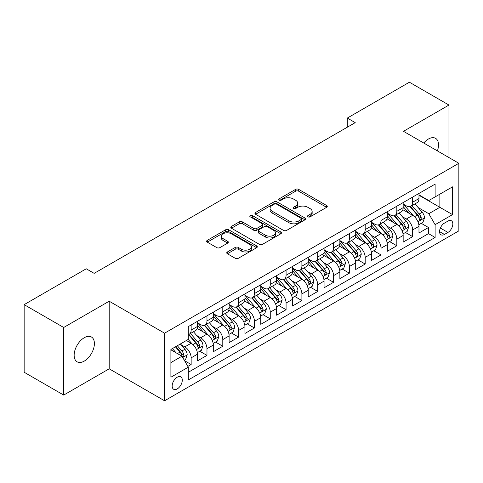 <?xml version="1.0" encoding="UTF-8"?>
<svg xmlns="http://www.w3.org/2000/svg" width="483" height="483" viewBox="0 0 483 483"><rect width="100%" height="100%" fill="white"/><g stroke="black" fill="none" stroke-linecap="round" stroke-linejoin="round"><path stroke-width="0.72" d="M307.955 216.843A1.54 0.888 0 0 0 310.128 216.843L326.629 207.316A2.198 1.268 0 0 0 327.275 206.416A2.198 1.268 0 0 0 326.629 205.523L298.675 189.378A2.198 1.268 0 0 0 295.572 189.378L279.071 198.905A1.54 0.888 0 0 0 278.619 199.533A1.54 0.888 0 0 0 279.071 200.161A1.54 0.888 0 0 0 281.245 200.161L283.382 198.93A7.028 4.057 0 0 1 293.32 198.93L295.65 200.276A7.028 4.057 0 0 1 297.709 203.144A7.028 4.057 0 0 1 295.65 206.012L293.513 207.243A1.54 0.888 0 0 0 293.06 207.871A1.54 0.888 0 0 0 293.513 208.499A1.54 0.888 0 0 0 295.687 208.499L297.824 207.267A7.028 4.057 0 0 1 307.762 207.267L310.092 208.614A7.028 4.057 0 0 1 312.151 211.482A7.028 4.057 0 0 1 310.092 214.349L307.955 215.587A1.54 0.888 0 0 0 307.508 216.215A1.54 0.888 0 0 0 307.955 216.843L307.955 215.587M84.271 361.097A14.321 8.265 120 0 0 93.63 348.472A14.321 8.265 120 0 0 91.432 337.001A14.321 8.265 120 0 0 84.271 337.708A14.321 8.265 120 0 0 74.919 350.326A14.321 8.265 120 0 0 77.111 361.803A14.321 8.265 120 0 0 84.271 361.097M437.393 150.895A14.321 8.265 120 0 0 435.551 138.325A14.321 8.265 120 0 0 428.391 139.032A14.321 8.265 120 0 0 423.748 143.016M177.225 388.912A7.16 4.136 120 0 0 181.904 382.602A7.16 4.136 120 0 0 180.805 376.861A7.16 4.136 120 0 0 177.225 377.217A7.16 4.136 120 0 0 172.546 383.526A7.16 4.136 120 0 0 173.645 389.262A7.16 4.136 120 0 0 177.225 388.912M227.396 251.963A2.198 1.268 0 0 0 226.75 252.863A2.198 1.268 0 0 0 227.396 253.756L235.239 258.284A2.198 1.268 0 0 0 238.342 258.284L256.666 247.707A2.198 1.268 0 0 0 257.312 246.807A2.198 1.268 0 0 0 256.666 245.913L228.713 229.775A2.198 1.268 0 0 0 225.609 229.775L207.285 240.353A2.198 1.268 0 0 0 206.639 241.252A2.198 1.268 0 0 0 207.285 242.146L216.758 247.616A2.198 1.268 0 0 0 219.862 247.616L227.704 243.088A2.198 1.268 0 0 0 228.35 242.194A2.198 1.268 0 0 0 227.704 241.295L223.007 238.584A5.874 3.393 0 0 1 221.286 236.187A5.874 3.393 0 0 1 224.915 233.054A5.874 3.393 0 0 1 231.315 233.784L249.717 244.41A5.874 3.393 0 0 1 251.438 246.807A5.874 3.393 0 0 1 247.815 249.94A5.874 3.393 0 0 1 241.409 249.21L238.342 247.435A2.198 1.268 0 0 0 235.239 247.435L227.396 251.963L227.396 253.756M109.194 301.217L63.702 327.48L24.15 304.64L24.15 372.236L63.702 395.076L109.194 368.813L164.57 400.781L164.57 333.185L109.194 301.217L109.194 368.813M448.961 157.579L448.961 105.052L403.474 131.316L458.85 163.284L164.57 333.185M448.961 105.052L409.409 82.219L347.307 118.069L347.307 127.204M24.15 304.64L86.252 268.789L94.161 273.354L355.216 122.634L347.307 118.069M283.533 230.403A2.198 1.268 0 0 0 286.642 230.403L304.966 219.819A2.198 1.268 0 0 0 305.612 218.926A2.198 1.268 0 0 0 304.966 218.026L277.013 201.888A2.198 1.268 0 0 0 273.909 201.888L255.579 212.472A2.198 1.268 0 0 0 254.939 213.365A2.198 1.268 0 0 0 255.579 214.265L283.533 230.403M250.84 217.175A1.54 0.888 0 0 1 252.398 217.386L252.398 215.563L280.816 231.973A2.198 1.268 0 0 1 281.462 232.866A2.198 1.268 0 0 1 280.816 233.766L262.492 244.344A2.198 1.268 0 0 1 259.383 244.344L231.429 228.205L231.429 226.412A2.198 1.268 0 0 0 230.789 227.306A2.198 1.268 0 0 0 231.429 228.205M231.429 226.412L239.272 221.884A2.198 1.268 0 0 1 242.381 221.884L253.72 228.429A2.198 1.268 0 0 0 256.823 228.429L262.028 225.422A2.198 1.268 0 0 0 262.667 224.529A2.198 1.268 0 0 0 262.028 223.629L250.224 216.819A1.54 0.888 0 0 1 249.771 216.191A1.54 0.888 0 0 1 250.719 215.37A1.54 0.888 0 0 1 252.398 215.563M187.863 366.416L191.147 364.52L184.584 360.729M180.847 344.596L184.82 346.891A8.948 5.168 60 0 1 191.147 357.849L197.475 354.196L197.475 360.867L206.972 355.385L199.769 351.232M196.666 335.462L200.638 337.756A8.948 5.168 60 0 1 206.972 348.72L213.299 345.061L213.299 351.733L222.79 346.251L215.593 342.097M212.49 326.327L216.462 328.621A8.948 5.168 60 0 1 222.79 339.585L229.117 335.926L229.117 342.598L238.614 337.116L231.411 332.962M228.314 317.192L232.287 319.486A8.948 5.168 60 0 1 238.614 330.45L244.941 326.792L244.941 333.463L254.432 327.981L247.236 323.827M244.132 308.057L248.105 310.352A8.948 5.168 60 0 1 254.432 321.316L260.766 317.657L260.766 324.328L270.257 318.846L263.06 314.693M259.957 298.923L263.929 301.217A8.948 5.168 60 0 1 270.257 312.181L276.584 308.522L276.584 315.194L286.075 309.712L278.878 305.558M275.775 289.788L279.748 292.082A8.948 5.168 60 0 1 286.075 303.046L292.408 299.388L292.408 306.059L301.899 300.577L294.702 296.423M291.599 280.653L295.572 282.947A8.948 5.168 60 0 1 301.899 293.912L308.226 290.259L308.226 296.924L317.723 291.442L310.521 287.288M307.417 271.518L311.39 273.813A8.948 5.168 60 0 1 317.723 284.777L324.051 281.124L324.051 287.79L333.542 282.307L326.345 278.154M323.242 262.384L327.214 264.678A8.948 5.168 60 0 1 333.542 275.642L339.869 271.989L339.869 278.655L349.366 273.173L342.163 269.019M339.066 253.249L343.033 255.543A8.948 5.168 60 0 1 349.366 266.507L355.693 262.855L355.693 269.52L365.184 264.038L357.988 259.884M354.884 244.114L358.857 246.408A8.948 5.168 60 0 1 365.184 257.373L371.512 253.72L371.512 260.385L381.009 254.903L373.806 250.749M370.709 234.98L374.681 237.274A8.948 5.168 60 0 1 381.009 248.238L387.336 244.585L387.336 251.251L396.827 245.769L389.63 241.615M386.527 225.845L390.499 228.139A8.948 5.168 60 0 1 396.827 239.103L403.16 235.45L403.16 242.116L412.651 236.634L412.651 229.968A8.948 5.168 -120 0 0 406.324 219.004L402.351 216.71M405.454 232.48L412.651 236.634M197.475 354.196A8.948 5.168 -120 0 0 191.147 343.238L186.402 340.497M213.299 345.061A8.948 5.168 -120 0 0 206.972 334.103L197.185 328.452M229.117 335.926A8.948 5.168 -120 0 0 222.79 324.968L213.009 319.317M244.941 326.792A8.948 5.168 -120 0 0 238.614 315.834L228.827 310.183M260.766 317.657A8.948 5.168 -120 0 0 254.432 306.699L244.652 301.048M276.584 308.522A8.948 5.168 -120 0 0 270.257 297.564L260.47 291.913M292.408 299.388A8.948 5.168 -120 0 0 286.075 288.429L276.294 282.778M308.226 290.259A8.948 5.168 -120 0 0 301.899 279.295L292.112 273.644M324.051 281.124A8.948 5.168 -120 0 0 317.723 270.16L307.937 264.509M339.869 271.989A8.948 5.168 -120 0 0 333.542 261.025L323.755 255.374M355.693 262.855A8.948 5.168 -120 0 0 349.366 251.891L339.579 246.239M371.512 253.72A8.948 5.168 -120 0 0 365.184 242.756L355.403 237.105M387.336 244.585A8.948 5.168 -120 0 0 381.009 233.621L371.222 227.97M403.16 235.45A8.948 5.168 -120 0 0 396.827 224.486L387.046 218.835M447.934 221.105L444.451 223.116A6.937 4.003 120 0 0 439.922 229.232A6.937 4.003 120 0 0 440.985 234.786A6.937 4.003 120 0 0 444.451 234.442L447.934 232.432A6.937 4.003 120 0 0 452.462 226.322A6.937 4.003 120 0 0 451.4 220.761A6.937 4.003 120 0 0 447.934 221.105M164.57 400.781L458.85 230.88L458.85 163.284M170.897 362.6L181.97 356.206L188.298 367.171L188.298 379.958L435.117 237.461L435.117 224.667L428.789 213.709L418.169 207.575M188.298 367.171L170.897 377.217L170.897 349.444L188.298 339.398L188.298 326.611L435.117 184.114L435.117 196.901L452.523 186.855L452.523 214.621L435.117 224.667M197.475 322.777L200.638 324.6A8.948 5.168 60 0 0 205.118 325.047L211.445 321.388A8.948 5.168 -120 0 0 213.299 317.295L213.299 312.181M213.299 313.642L216.462 315.465A8.948 5.168 60 0 0 220.936 315.912L227.264 312.253A8.948 5.168 -120 0 0 229.117 308.16L229.117 303.046M229.117 304.507L232.287 306.331A8.948 5.168 60 0 0 236.761 306.777L243.088 303.125A8.948 5.168 -120 0 0 244.941 299.025L244.941 293.912M244.941 295.373L248.105 297.196A8.948 5.168 60 0 0 252.579 297.643L258.912 293.99A8.948 5.168 -120 0 0 260.766 289.891L260.766 284.777M260.766 286.238L263.929 288.061A8.948 5.168 60 0 0 268.403 288.508L274.73 284.855A8.948 5.168 -120 0 0 276.584 280.756L276.584 275.642M276.584 277.103L279.748 278.926A8.948 5.168 60 0 0 284.221 279.373L290.555 275.721A8.948 5.168 -120 0 0 292.408 271.621L292.408 266.507M292.408 267.968L295.572 269.792A8.948 5.168 60 0 0 300.046 270.239L306.373 266.586A8.948 5.168 -120 0 0 308.226 262.486L308.226 257.373M308.226 258.834L311.39 260.657A8.948 5.168 60 0 0 315.87 261.104L322.197 257.451A8.948 5.168 -120 0 0 324.051 253.352L324.051 248.238M324.051 249.699L327.214 251.522A8.948 5.168 60 0 0 331.688 251.969L338.015 248.316A8.948 5.168 -120 0 0 339.869 244.217L339.869 239.103M339.869 240.564L343.033 242.388A8.948 5.168 60 0 0 347.512 242.834L353.84 239.182A8.948 5.168 -120 0 0 355.693 235.082L355.693 229.968M355.693 231.429L358.857 233.259A8.948 5.168 60 0 0 363.331 233.7L369.658 230.047A8.948 5.168 -120 0 0 371.512 225.947L371.512 220.834M371.512 222.295L374.681 224.124A8.948 5.168 60 0 0 379.155 224.565L385.482 220.912A8.948 5.168 -120 0 0 387.336 216.813L387.336 211.699M387.336 213.16L390.499 214.989A8.948 5.168 60 0 0 394.973 215.43L401.307 211.777A8.948 5.168 -120 0 0 403.16 207.678L403.16 202.564M188.298 372.284L428.475 233.621L428.475 227.499L418.978 232.981L418.978 226.316A8.948 5.168 -120 0 0 412.651 215.352L402.864 209.7M403.16 204.025L406.324 205.855A8.948 5.168 -120 0 0 410.798 206.295A8.948 5.168 -120 0 0 412.651 202.196L412.651 197.082M410.798 206.295L417.125 202.643A8.948 5.168 -120 0 0 418.978 198.543L418.978 193.429M191.147 324.968L191.147 330.082A8.948 5.168 60 0 1 189.294 334.182A8.948 5.168 60 0 1 188.298 334.544M189.294 334.182L195.621 330.523A8.948 5.168 -120 0 0 197.475 326.43L197.475 321.316M206.972 315.834L206.972 320.947A8.948 5.168 60 0 1 205.118 325.047M222.79 306.699L222.79 311.813A8.948 5.168 60 0 1 220.936 315.912M238.614 297.564L238.614 302.678A8.948 5.168 60 0 1 236.761 306.777M254.432 288.429L254.432 293.543A8.948 5.168 60 0 1 252.579 297.643M270.257 279.295L270.257 284.409A8.948 5.168 60 0 1 268.403 288.508M286.075 270.16L286.075 275.274A8.948 5.168 60 0 1 284.221 279.373M301.899 261.025L301.899 266.139A8.948 5.168 60 0 1 300.046 270.239M317.723 251.891L317.723 257.004A8.948 5.168 60 0 1 315.87 261.104M333.542 242.756L333.542 247.87A8.948 5.168 60 0 1 331.688 251.969M349.366 233.621L349.366 238.735A8.948 5.168 60 0 1 347.512 242.834M365.184 224.486L365.184 229.6A8.948 5.168 60 0 1 363.331 233.7M381.009 215.352L381.009 220.465A8.948 5.168 60 0 1 379.155 224.565M396.827 206.217L396.827 211.331A8.948 5.168 60 0 1 394.973 215.43M396.827 239.103L396.827 245.769M381.009 248.238L381.009 254.903M365.184 257.373L365.184 264.038M349.366 266.507L349.366 273.173M333.542 275.642L333.542 282.307M317.723 284.777L317.723 291.442M301.899 293.912L301.899 300.577M286.075 303.046L286.075 309.712M270.257 312.181L270.257 318.846M254.432 321.316L254.432 327.981M238.614 330.45L238.614 337.116M222.79 339.585L222.79 346.251M206.972 348.72L206.972 355.385M191.147 357.849L191.147 364.52M181.97 356.206L170.897 349.813M428.789 213.709L439.862 207.316L439.862 194.16L452.523 186.855M418.978 195.259L452.523 214.621M418.978 194.891L428.789 200.554L435.117 196.901M63.702 327.48L63.702 395.076M421.273 223.345L428.475 227.499M428.475 233.621L435.117 237.461M308.571 217.054L310.092 216.179A7.028 4.057 0 0 0 312.151 213.311L312.151 211.482M297.709 203.144L297.709 204.973A7.028 4.057 0 0 1 295.65 207.841L294.129 208.716M326.599 207.328L298.675 191.208A2.198 1.268 0 0 0 295.572 191.208L279.687 200.379M304.936 219.837L277.013 203.717A2.198 1.268 0 0 0 273.909 203.717L255.61 214.277M301.084 219.554A1.54 0.888 0 0 0 301.537 218.926A1.54 0.888 0 0 0 301.084 218.298L276.548 204.128A1.54 0.888 0 0 0 274.374 204.128L272.122 205.432A7.028 4.057 0 0 0 270.063 208.3A7.028 4.057 0 0 0 272.122 211.168L288.894 220.852A7.028 4.057 0 0 0 298.832 220.852L301.084 219.554L301.084 221.377A1.54 0.888 0 0 0 301.537 220.749L301.537 218.926M270.063 208.3L270.063 210.129A7.028 4.057 0 0 0 272.122 212.997L272.122 211.168M301.084 221.377L298.832 222.681A7.028 4.057 0 0 1 288.894 222.681L272.122 212.997M231.46 228.224L239.272 223.707L239.272 221.884M262.667 224.529L262.667 226.358A2.198 1.268 0 0 1 262.028 227.251L256.823 230.258A2.198 1.268 0 0 1 253.72 230.258L242.381 223.707A2.198 1.268 0 0 0 239.272 223.707M252.398 217.386L280.786 233.778M265.481 235.221A5.874 3.393 0 0 0 271.887 235.958A5.874 3.393 0 0 0 275.509 232.824A5.874 3.393 0 0 0 273.789 230.421L267.304 226.678A2.198 1.268 0 0 0 264.201 226.678L258.997 229.685A2.198 1.268 0 0 0 258.357 230.578A2.198 1.268 0 0 0 258.997 231.478L265.481 235.221L265.481 237.05A5.874 3.393 0 0 0 271.887 237.781A5.874 3.393 0 0 0 275.509 234.647L275.509 232.824M258.357 230.578L258.357 232.408A2.198 1.268 0 0 0 258.997 233.307L258.997 231.478M265.481 237.05L258.997 233.307M251.438 246.807L251.438 248.636A5.874 3.393 0 0 1 247.815 251.77A5.874 3.393 0 0 1 241.409 251.033L238.342 249.264A2.198 1.268 0 0 0 235.239 249.264L227.421 253.774M221.286 236.187L221.286 238.01A5.874 3.393 0 0 0 223.007 240.407L223.007 238.584M227.674 243.106L223.007 240.407M256.636 247.725L228.713 231.599A2.198 1.268 0 0 0 225.609 231.599L207.31 242.164M418.846 224.746L422.933 222.385L424.515 217.821A5.929 3.423 -120 0 0 422.208 212.248L414.975 203.88M413.533 215.931L404.959 206.006A17.116 9.883 -120 0 0 403.16 204.122M408.829 213.148L404.036 207.593A14.206 8.205 -120 0 0 403.16 206.639M409.989 206.615L417.3 215.08A5.929 3.423 60 0 1 419.419 219.167L419.848 219.868L420.651 219.759L421.315 218.068A5.929 3.423 -120 0 0 419.202 213.987L411.975 205.619M410.423 206.476L418.278 215.575A3.019 1.745 60 0 1 419.039 216.758L421.315 218.068M403.027 233.881L407.115 231.52L408.696 226.956A5.929 3.423 -120 0 0 406.384 221.383L399.157 213.015M397.708 225.066L389.135 215.14A17.116 9.883 -120 0 0 387.336 213.257M393.005 222.283L388.211 216.728A14.206 8.205 -120 0 0 387.336 215.774M394.17 215.75L401.482 224.215A5.929 3.423 60 0 1 403.595 228.302L404.023 229.002L404.826 228.894L405.497 227.203A5.929 3.423 -120 0 0 403.377 223.122L396.151 214.754M394.599 215.611L402.454 224.71A3.019 1.745 60 0 1 403.214 225.893L405.497 227.203M387.203 243.015L391.29 240.655L392.872 236.09A5.929 3.423 -120 0 0 390.566 230.518L383.333 222.15M381.884 234.201L373.311 224.275A17.116 9.883 -120 0 0 371.512 222.391M377.187 231.417L372.387 225.863A14.206 8.205 -120 0 0 371.512 224.909M378.346 224.885L385.657 233.349A5.929 3.423 60 0 1 387.771 237.437L388.205 238.137L389.008 238.028L389.672 236.338A5.929 3.423 -120 0 0 387.559 232.257L380.326 223.889M378.775 224.746L386.635 233.844A3.019 1.745 60 0 1 387.396 235.028L389.672 236.338M371.379 252.15L375.472 249.789L377.054 245.219A5.929 3.423 -120 0 0 374.742 239.653L367.515 231.285M366.066 243.335L357.492 233.41A17.116 9.883 -120 0 0 355.693 231.526M361.362 240.552L356.569 234.998A14.206 8.205 -120 0 0 355.693 234.044M362.528 234.02L369.839 242.484A5.929 3.423 60 0 1 371.952 246.571L372.381 247.272L373.184 247.163L373.848 245.473A5.929 3.423 -120 0 0 371.735 241.391L364.508 233.023M362.956 233.881L370.811 242.979A3.019 1.745 60 0 1 371.572 244.163L373.848 245.473M355.56 261.285L359.648 258.924L361.23 254.354A5.929 3.423 -120 0 0 358.923 248.787L351.69 240.419M350.241 252.47L341.668 242.544A17.116 9.883 -120 0 0 339.869 240.661M345.544 249.681L340.744 244.132A14.206 8.205 -120 0 0 339.869 243.178M346.703 243.154L354.015 251.619A5.929 3.423 60 0 1 356.128 255.706L356.563 256.407L357.36 256.298L358.03 254.607A5.929 3.423 -120 0 0 355.917 250.526L348.684 242.158M347.132 243.015L354.993 252.114A3.019 1.745 60 0 1 355.754 253.297L358.03 254.607M339.736 270.42L343.824 268.059L345.405 263.489A5.929 3.423 -120 0 0 343.099 257.922L335.872 249.554M334.423 261.605L325.85 251.679A17.116 9.883 -120 0 0 324.051 249.796M329.72 258.816L324.926 253.267A14.206 8.205 -120 0 0 324.051 252.313M330.885 252.289L338.197 260.754A5.929 3.423 60 0 1 340.31 264.841L340.738 265.541L341.541 265.433L342.205 263.742A5.929 3.423 -120 0 0 340.092 259.661L332.865 251.293M331.314 252.15L339.169 261.249A3.019 1.745 60 0 1 339.929 262.432L342.205 263.742M323.918 279.554L328.005 277.194L329.587 272.623A5.929 3.423 -120 0 0 327.275 267.057L320.048 258.689M318.599 270.74L310.026 260.814A17.116 9.883 -120 0 0 308.226 258.93M313.896 267.95L309.102 262.402A14.206 8.205 -120 0 0 308.226 261.448M315.061 261.424L322.372 269.888A5.929 3.423 60 0 1 324.485 273.976L324.92 274.676L325.717 274.567L326.387 272.877A5.929 3.423 -120 0 0 324.274 268.796L317.041 260.422M315.49 261.285L323.35 270.383A3.019 1.745 60 0 1 324.111 271.567L326.387 272.877M308.094 288.689L312.181 286.328L313.763 281.758A5.929 3.423 -120 0 0 311.457 276.191L304.23 267.824M302.781 279.874L294.207 269.949A17.116 9.883 -120 0 0 292.408 268.065M298.077 277.085L293.284 271.537A14.206 8.205 -120 0 0 292.408 270.583M299.237 270.558L306.548 279.023A5.929 3.423 60 0 1 308.667 283.11L309.096 283.811L309.899 283.702L310.563 282.012A5.929 3.423 -120 0 0 308.45 277.93L301.223 269.556M299.671 270.42L307.526 279.518A3.019 1.745 60 0 1 308.287 280.701L310.563 282.012M292.275 297.824L296.363 295.463L297.945 290.893A5.929 3.423 -120 0 0 295.632 285.326L288.405 276.958M286.956 289.009L278.383 279.083A17.116 9.883 -120 0 0 276.584 277.2M282.253 286.22L277.459 280.671A14.206 8.205 -120 0 0 276.584 279.717M283.418 279.693L290.73 288.158A5.929 3.423 60 0 1 292.843 292.245L293.278 292.946L294.075 292.837L294.745 291.146A5.929 3.423 -120 0 0 292.626 287.065L285.399 278.691M283.847 279.554L291.702 288.653A3.019 1.745 60 0 1 292.463 289.836L294.745 291.146M276.451 306.959L280.538 304.598L282.12 300.028A5.929 3.423 -120 0 0 279.814 294.461L272.581 286.093M271.138 298.144L262.565 288.218A17.116 9.883 -120 0 0 260.766 286.334M266.435 295.354L261.641 289.806A14.206 8.205 -120 0 0 260.766 288.852M267.594 288.828L274.905 297.293A5.929 3.423 60 0 1 277.025 301.38L277.453 302.08L278.256 301.966L278.92 300.281A5.929 3.423 -120 0 0 276.807 296.2L269.58 287.826M268.029 288.689L275.884 297.788A3.019 1.745 60 0 1 276.644 298.965L278.92 300.281M260.633 316.093L264.72 313.733L266.302 309.162A5.929 3.423 -120 0 0 263.99 303.596L256.763 295.228M255.314 307.279L246.741 297.353A17.116 9.883 -120 0 0 244.941 295.469M250.611 304.489L245.817 298.941A14.206 8.205 -120 0 0 244.941 297.987M251.776 297.963L259.087 306.427A5.929 3.423 60 0 1 261.2 310.515L261.629 311.215L262.432 311.1L263.096 309.416A5.929 3.423 -120 0 0 260.983 305.334L253.756 296.96M252.204 297.824L260.059 306.922A3.019 1.745 60 0 1 260.82 308.1L263.096 309.416M244.809 325.228L248.896 322.867L250.478 318.297A5.929 3.423 -120 0 0 248.171 312.73L240.939 304.362M239.49 316.413L230.916 306.488A17.116 9.883 -120 0 0 229.117 304.604M234.792 313.624L229.993 308.076A14.206 8.205 -120 0 0 229.117 307.122M235.952 307.097L243.263 315.562A5.929 3.423 60 0 1 245.376 319.649L245.811 320.35L246.614 320.235L247.278 318.551A5.929 3.423 -120 0 0 245.165 314.469L237.932 306.095M236.38 306.959L244.241 316.057A3.019 1.745 60 0 1 245.002 317.234L247.278 318.551M228.984 334.363L233.078 332.002L234.653 327.432A5.929 3.423 -120 0 0 232.347 321.865L225.12 313.497M223.671 325.548L215.098 315.622A17.116 9.883 -120 0 0 213.299 313.739M218.968 322.759L214.174 317.21A14.206 8.205 -120 0 0 213.299 316.256M220.133 316.232L227.445 324.697A5.929 3.423 60 0 1 229.558 328.784L229.986 329.484L230.789 329.37L231.454 327.685A5.929 3.423 -120 0 0 229.34 323.604L222.114 315.23M220.562 316.093L228.417 325.192A3.019 1.745 60 0 1 229.177 326.369L231.454 327.685M213.166 343.498L217.253 341.137L218.835 336.566A5.929 3.423 -120 0 0 216.523 331L209.296 322.632M207.847 334.683L199.274 324.757A17.116 9.883 -120 0 0 197.475 322.873M203.15 331.893L198.35 326.345A14.206 8.205 -120 0 0 197.475 325.391M204.309 325.367L211.62 333.831A5.929 3.423 60 0 1 213.734 337.919L214.168 338.619L214.965 338.505L215.635 336.82A5.929 3.423 -120 0 0 213.522 332.739L206.289 324.365M204.738 325.228L212.598 334.327A3.019 1.745 60 0 1 213.359 335.504L215.635 336.82M197.342 352.632L201.429 350.272L203.011 345.701A5.929 3.423 -120 0 0 200.705 340.135L193.478 331.767M192.029 343.818L188.243 339.434M187.326 341.028L186.71 340.316M188.485 334.502L195.802 342.966A5.929 3.423 60 0 1 197.915 347.054L198.344 347.754L199.147 347.639L199.811 345.955A5.929 3.423 -120 0 0 197.698 341.867L190.471 333.499M188.919 334.363L196.774 343.461A3.019 1.745 60 0 1 197.535 344.639L199.811 345.955M184.264 360.179L185.611 359.406L187.193 354.836A5.929 3.423 -120 0 0 184.88 349.269L180.334 343.999M176.084 352.807L172.419 348.569M171.501 350.163L170.897 349.463M175.426 346.83L179.978 352.101A5.929 3.423 60 0 1 182.091 356.188L182.526 356.889L183.323 356.774L183.993 355.09A5.929 3.423 -120 0 0 181.874 351.002L177.327 345.737M175.794 346.619L180.95 352.596A3.019 1.745 60 0 1 181.717 353.773L183.993 355.09M184.82 346.891L191.147 343.238M200.638 337.756L206.972 334.103M216.462 328.621L222.79 324.968M232.287 319.486L238.614 315.834M248.105 310.352L254.432 306.699M263.929 301.217L270.257 297.564M279.748 292.082L286.075 288.429M295.572 282.947L301.899 279.295M311.39 273.813L317.723 270.16M327.214 264.678L333.542 261.025M343.033 255.543L349.366 251.891M358.857 246.408L365.184 242.756M374.681 237.274L381.009 233.621M390.499 228.139L396.827 224.486M406.324 219.004L412.651 215.352M412.651 202.196L418.978 198.543M191.147 330.082L197.475 326.43M206.972 320.947L213.299 317.295M222.79 311.813L229.117 308.16M238.614 302.678L244.941 299.025M254.432 293.543L260.766 289.891M270.257 284.409L276.584 280.756M286.075 275.274L292.408 271.621M301.899 266.139L308.226 262.486M317.723 257.004L324.051 253.352M333.542 247.87L339.869 244.217M349.366 238.735L355.693 235.082M365.184 229.6L371.512 225.947M381.009 220.465L387.336 216.813M396.827 211.331L403.16 207.678M412.651 229.968L418.978 226.316M440.345 228.054L447.934 232.432M439.548 231.611L444.451 234.442M310.092 216.179L310.092 214.349M293.513 208.499L293.513 207.243M295.65 207.841L295.65 206.012M279.071 200.161L279.071 198.905M295.572 191.208L295.572 189.378M298.675 191.208L298.675 189.378M326.629 207.316L326.629 205.523M255.579 214.265L255.579 212.472M273.909 203.717L273.909 201.888M277.013 203.717L277.013 201.888M304.966 219.819L304.966 218.026M288.894 222.681L288.894 220.852M298.832 222.681L298.832 220.852M242.381 223.707L242.381 221.884M253.72 230.258L253.72 228.429M256.823 230.258L256.823 228.429M262.028 227.251L262.028 225.422M280.816 233.766L280.816 231.973M235.239 249.264L235.239 247.435M238.342 249.264L238.342 247.435M241.409 251.033L241.409 249.21M227.704 243.088L227.704 241.295M207.285 242.146L207.285 240.353M225.609 231.599L225.609 229.775M228.713 231.599L228.713 229.775M256.666 247.707L256.666 245.913M417.94 221.709L424.479 217.936M404.959 206.006L405.774 205.535M419.202 213.987L422.208 212.248M414.474 216.716L417.3 215.08M402.122 230.838L408.654 227.07M389.135 215.14L389.95 214.669M403.377 223.122L406.384 221.383M398.65 225.851L401.482 224.215M386.297 239.973L392.836 236.205M373.311 224.275L374.126 223.804M387.559 232.257L390.566 230.518M382.832 234.986L385.657 233.349M370.479 249.107L377.012 245.334M357.492 233.41L358.308 232.939M371.735 241.391L374.742 239.653M367.008 244.12L369.839 242.484M354.655 258.242L361.193 254.469M341.668 242.544L342.483 242.074M355.917 250.526L358.923 248.787M351.189 253.255L354.015 251.619M338.837 267.377L345.369 263.603M325.85 251.679L326.665 251.208M340.092 259.661L343.099 257.922M335.365 262.39L338.197 260.754M323.012 276.511L329.545 272.738M310.026 260.814L310.841 260.343M324.274 268.796L327.275 267.057M319.547 271.524L322.372 269.888M307.188 285.646L313.727 281.873M294.207 269.949L295.022 269.478M308.45 277.93L311.457 276.191M303.722 280.659L306.548 279.023M291.37 294.781L297.902 291.007M278.383 279.083L279.198 278.613M292.626 287.065L295.632 285.326M287.904 289.794L290.73 288.158M275.545 303.916L282.084 300.142M262.565 288.218L263.38 287.747M276.807 296.2L279.814 294.461M272.08 298.929L274.905 297.293M259.727 313.05L266.26 309.277M246.741 297.353L247.556 296.882M260.983 305.334L263.99 303.596M256.256 308.063L259.087 306.427M243.903 322.185L250.442 318.412M230.916 306.488L231.731 306.017M245.165 314.469L248.171 312.73M240.437 317.198L243.263 315.562M228.085 331.32L234.617 327.546M215.098 315.622L215.913 315.151M229.34 323.604L232.347 321.865M224.613 326.333L227.445 324.697M212.26 340.455L218.793 336.681M199.274 324.757L200.089 324.286M213.522 332.739L216.523 331M208.795 335.468L211.62 333.831M196.436 349.589L202.975 345.816M197.698 341.867L200.705 340.135M192.971 344.596L195.802 342.966M182.725 357.511L187.15 354.951M181.874 351.002L184.88 349.269M177.418 353.58L179.978 352.101"/></g></svg>
